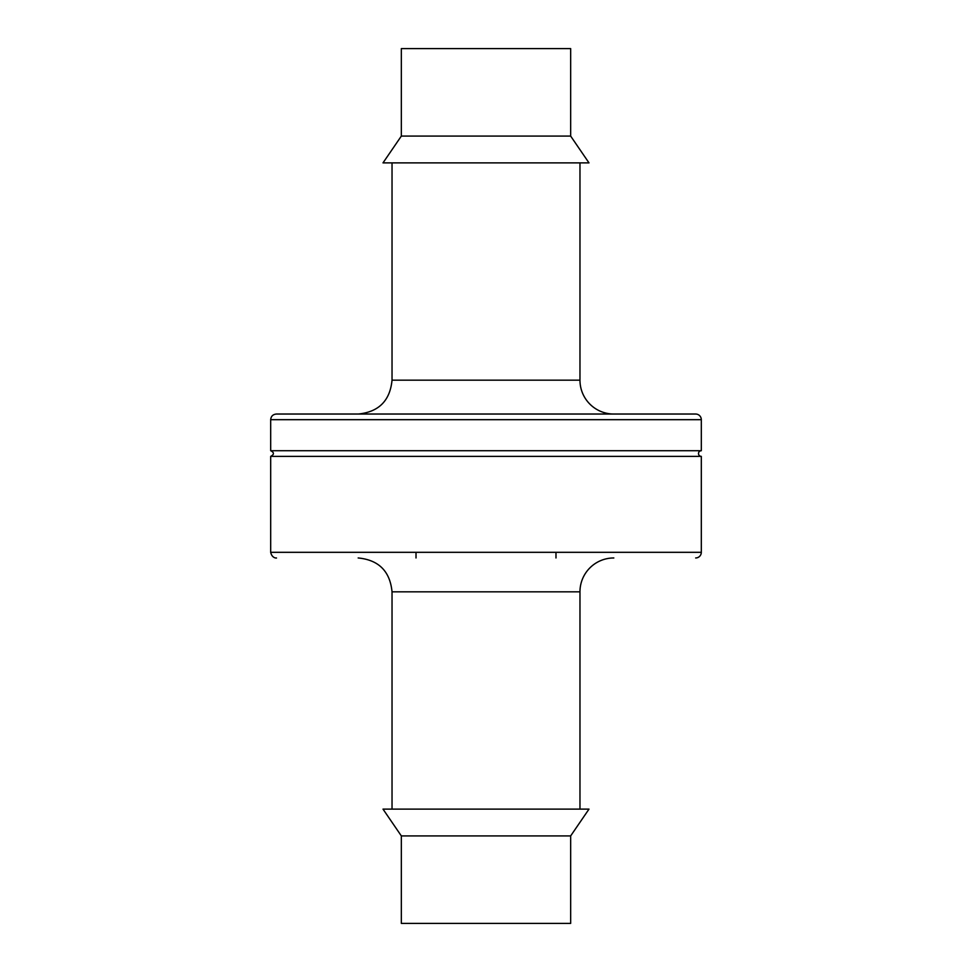 <?xml version="1.0" encoding="UTF-8"?>
<svg xmlns="http://www.w3.org/2000/svg" width="972" height="972" viewBox="0 0 972 972"><rect width="100%" height="100%" fill="white"/><g stroke="black" fill="none" stroke-linecap="round" stroke-linejoin="round"><path stroke-width="1.46" d="M695.673 557.964A5.65 5.65 0 0 0 701.31 552.315L270.69 552.315C272.148 558.997 277.579 558.025 276.327 557.964M613.83 557.964A33.862 33.862 0 0 0 579.968 591.827L579.968 809.117M701.31 419.685L270.69 419.685C270.994 416.283 272.877 414.412 276.327 414.036L695.673 414.036A5.65 5.65 0 0 1 701.31 419.685L701.31 450.729A2.819 2.819 0 0 0 698.491 453.547A2.819 2.819 0 0 0 701.31 456.366L270.69 456.366L270.69 552.315M701.31 456.366L701.31 552.315M701.31 450.729L270.69 450.729C274.323 452.551 274.323 454.434 270.69 456.366M570.661 835.92L588.996 809.117L383.004 809.117L401.339 835.92L401.339 923.4L570.661 923.4L570.661 835.92L401.339 835.92M579.968 162.883L579.968 380.173A33.862 33.862 0 0 0 613.83 414.036M588.996 162.883L383.004 162.883L401.339 136.08L570.661 136.08L588.996 162.883M570.661 136.08L570.661 48.6L401.339 48.6L401.339 136.08M579.968 591.827L392.032 591.827C390.027 571.257 378.74 559.969 358.17 557.964M579.968 380.173L392.032 380.173C390.027 400.743 378.74 412.031 358.17 414.036M392.032 591.827L392.032 809.117M270.69 419.685L270.69 450.729M555.984 557.964L555.984 552.315M416.016 557.964L416.016 552.315M392.032 162.883L392.032 380.173"/></g></svg>
